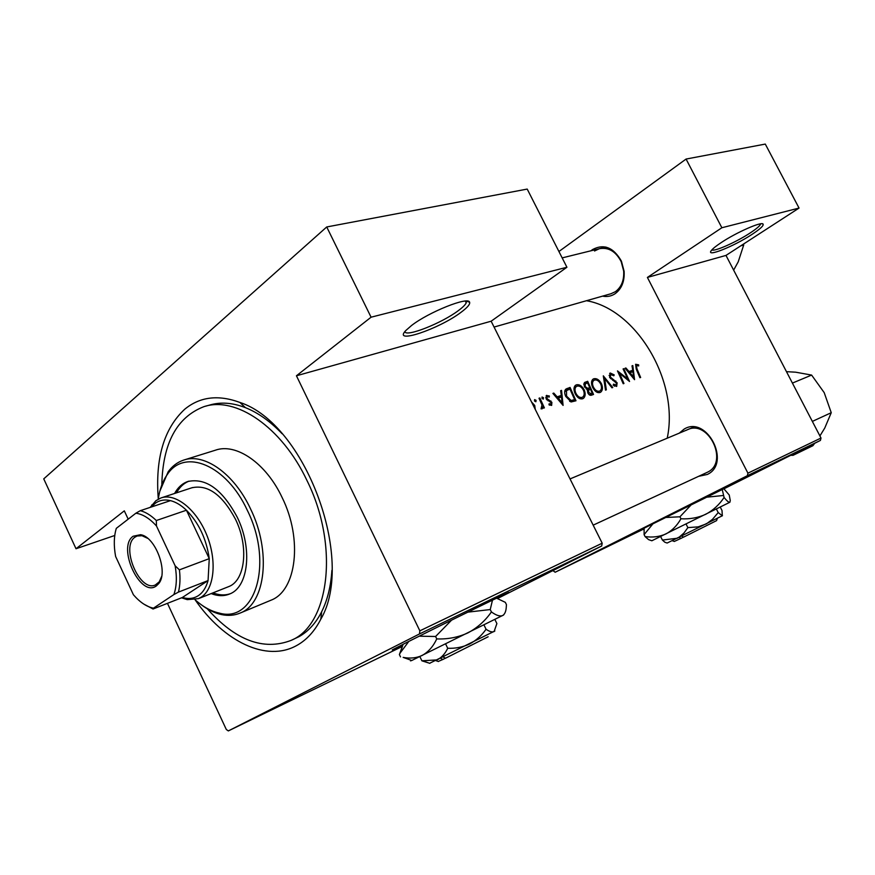 <?xml version="1.0" encoding="UTF-8"?>
<svg xmlns="http://www.w3.org/2000/svg" width="875" height="875" viewBox="0 0 875 875"><rect width="100%" height="100%" fill="white"/><g stroke="black" fill="none" stroke-linecap="round" stroke-linejoin="round"><path stroke-width="1.31" d="M721.241 242.572C736.378 232.422 761.709 221.277 763.098 224.088C763.875 225.575 760.233 228.966 752.172 234.292C733.95 246.389 705.108 257.906 711.408 250.447C712.917 248.533 716.198 245.908 721.241 242.572M711.878 249.889C714.098 251.967 736.433 242.058 750.291 232.881C756.525 228.78 759.959 225.837 760.594 224.055L760.627 223.825M411.523 325.522C428.827 312.014 468.464 296.209 469.591 302.203C470.302 304.161 467.48 307.508 461.114 312.244C439.119 329.033 391.869 344.958 405.847 330.488L411.523 325.522M404.873 331.647C405.913 337.422 441.952 323.116 458.456 310.538C462.733 307.366 465.325 304.806 466.211 302.848L466.255 301.044M723.975 488.655L644.328 528.095M497.678 598.336L507.15 593.425C522.047 585.517 441.022 625.078 404.786 643.442L392.23 649.906L402.795 645.181M679.241 433.158L684.141 429.089C706.825 414.958 731.653 463.345 707.306 474.458L698.644 476.317M706.628 472.62L707.481 472.205C729.159 462.405 708.509 419.016 687.345 429.767L686.12 430.369M591.008 250.764L592.495 249.583C603.903 243.523 613.539 247.384 621.425 261.155L624.116 271.305C624.695 281.378 621.677 288.859 615.048 293.759C611.231 296.253 607.075 297.041 602.58 296.133M610.827 293.781L615.322 291.725C621.425 287.208 624.214 280.306 623.667 271.02L621.195 261.68C615.803 251.398 608.53 247.067 599.364 248.708L594.519 250.994M158.287 498.98C155.148 458.467 163.953 428.553 184.702 409.248C199.894 396.758 218.269 394.483 239.838 402.423C304.992 423.292 355.873 559.519 320.808 619.205C314.606 631.28 306.6 640.03 296.778 645.466C266.448 662.561 223.912 641.561 195.125 599.823M207.309 608.825C235.473 640.38 263.364 650.923 291.003 640.434L298.988 636.672C308.262 631.488 315.82 623.175 321.661 611.756C327.436 600.206 330.848 586.403 331.898 570.358M282.133 433.759C270.277 421.378 258.048 412.683 245.427 407.652C232.422 402.631 220.369 401.8 209.267 405.169L205.537 406.219M667.22 438.2C679.427 381.139 636.398 309.192 586.502 300.716M638.63 364.831L635.611 364.273L636.223 369.097L639.92 377.727L640.642 377.464L637.011 368.966L636.409 365.455L638.673 365.936L638.63 364.831L637.58 365.477M632.013 365.838L632.734 370.256L629.048 371.558L625.888 367.97L625.089 368.255L634.55 379.663L632.811 365.564L632.013 365.838M610.302 373.023L609.591 377.289L616.405 383.13L616.109 385.109L613.539 384.125L613.189 385.186L616.667 386.444L617.127 382.802L610.356 377.038L610.641 374.467L613.812 375.78L614.206 374.894L610.302 373.023L609.656 373.428M612.763 387.516L603.302 375.845L605.511 390.13L606.331 389.834L604.68 378.514L611.953 387.811L612.763 387.516M584.248 390.009C582.05 385.919 579.425 384.202 576.373 384.836L575.52 385.273C573.672 386.991 573.508 389.692 575.006 393.356C577.128 397.611 579.677 399.416 582.652 398.77L583.406 398.377C585.419 396.561 585.703 393.772 584.248 390.009L583.538 390.447M575.991 400.772L570.062 387.428L565.928 389.069C564.32 390.666 564.255 393.127 565.753 396.441L571.167 401.942L575.991 400.772M549.336 395.981L546.339 395.566L546.142 398.847L551.075 402.708L550.944 404.272L549.161 403.725L548.975 404.775L551.633 405.42L551.884 402.358L546.952 398.497L547.138 396.648L549.227 397.075L549.336 395.981L548.373 396.594M543.539 397.764L542.052 397.009L541.986 398.311L543.298 399.142L543.539 397.764L542.172 398.617M544.381 407.859L539.842 397.95L539 398.245L542.008 404.994L541.078 408.844L542.227 408.789L542.916 406.678L543.539 408.155L544.381 407.859M535.259 409.412L534.712 405.464L531.53 401.942M536.102 400.356L534.603 399.613L534.527 400.914L535.861 401.756L536.102 400.356L534.723 401.231M560.645 390.698L561.312 395.412L557.189 396.867L553.788 393.094L552.902 393.4L563.095 405.409L561.542 390.392L560.645 390.698M593.534 394.45L587.683 381.292L584.675 382.441L584.325 386.75L587.541 389.517L587.738 392.711C588.919 394.986 590.297 395.773 591.85 395.052L593.534 394.45M601.53 383.884C599.364 379.859 596.794 378.153 593.819 378.766L593.009 379.17C591.205 380.855 591.041 383.512 592.539 387.144C594.628 391.344 597.122 393.127 600.02 392.503L600.731 392.142C602.711 390.37 602.973 387.614 601.53 383.884L600.841 384.311M629.541 381.467L623.831 368.692L623.087 368.944L627.681 378.93L617.487 370.902L623.219 383.742L623.962 383.48L619.544 373.319L629.541 381.467M724.084 488.742L820.422 440.431L747.37 475.694L747.928 473.167L647.402 277.43L725.987 255.413L799.05 208.064L765.286 144.08L686.077 159.053L558.917 251.508M747.928 473.167L821.002 438.036L725.987 255.413M497.842 598.369L601.694 546L419.475 633.948L228.331 730.92L226.297 729.477L167.453 603.334M128.188 519.159L124.305 510.847L76.016 548.745L43.75 478.866L326.725 226.964L527.209 189.077L566.923 267.258L491.138 321.213L296.439 375.78L371.077 317.198L326.725 226.964M747.37 475.694L555.166 572.239L552.923 570.598M555.166 572.239L644.077 528.861M799.05 208.064L721.864 227.752L647.402 277.43M721.864 227.752L686.077 159.053M821.002 438.036L820.422 440.431M419.475 633.948L419.858 630.842L296.439 375.78M419.858 630.842L602.197 543.2L491.138 321.213M228.331 730.92L402.391 646.417M602.197 543.2L601.694 546M114.756 535.478L76.016 548.745M371.077 317.198L566.923 267.258M533.947 405.945L534.712 405.464M532.448 403.78L533.859 405.748M539.087 398.431L539.842 397.95M541.997 407.247L542.916 406.678M549.511 405.147L550.78 404.359M546.164 395.719L546.755 395.347M545.737 397.556L547.039 396.736M546.208 398.967L546.952 398.497M546.809 399.864L547.63 399.35M547.936 400.75L549.117 400.006M549.927 401.548L550.9 400.947M551.13 402.828L551.884 402.358M553.044 393.564L553.788 393.094M556.445 397.337L557.189 396.867M557.069 398.059L561.312 395.412M560.689 390.928L561.542 390.392M562.089 402.708L558.25 398.092L561.498 396.944L562.089 402.708L561.334 403.178M557.506 398.562L558.25 398.092M564.812 390.709L570.062 387.428M569.92 389.036L574.645 399.645L571.112 400.477L566.562 396.156L566.497 390.622L569.92 389.036M570.981 401.909L574.645 399.645M569.647 401.384L571.112 400.477M565.83 396.605L566.562 396.156M564.67 391.77L566.497 390.622M575.105 385.634L576.373 384.836M582.061 397.381C579.644 397.917 577.555 396.473 575.805 393.083C574.591 390.064 574.777 387.877 576.352 386.52L577.073 386.148C579.534 385.602 581.667 386.98 583.472 390.294C584.642 393.356 584.38 395.609 582.695 397.053L579.917 398.705M575.083 393.52L575.805 393.083M583.866 383.666L587.683 381.292M584.38 382.692L585.32 382.102M592.211 393.334L591.161 393.717L588.514 392.405L588.952 389.703L590.428 389.058L592.211 393.334L589.531 394.986M589.323 394.844L591.161 393.717M587.803 392.842L588.514 392.405M589.827 387.713L587.617 388.314L585.113 386.477L585.397 383.775L587.552 382.878L589.827 387.713L587.07 389.419M586.316 389.113L587.617 388.314M584.402 386.914L585.113 386.477M592.605 379.52L593.819 378.766M599.441 391.136C597.078 391.65 595.044 390.228 593.316 386.87C592.102 383.895 592.277 381.741 593.83 380.406L594.508 380.056C596.903 379.52 598.992 380.898 600.775 384.158C601.934 387.198 601.683 389.419 600.042 390.83L597.341 392.427M592.616 387.308L593.316 386.87M603.903 378.995L604.68 378.514M613.408 375.386L614.206 374.894M609.678 377.453L610.356 377.038M610.498 378.645L611.242 378.186M614.95 381.522L615.825 380.986M616.438 383.228L617.127 382.802M614.327 386.17L615.858 385.241M623.164 369.097L623.831 368.692M618.877 373.723L619.544 373.319M626.938 379.378L627.681 378.93M625.209 368.386L625.888 367.97M628.37 371.973L629.048 371.558M628.906 372.597L632.734 370.256M632.045 366.034L632.811 365.564M633.587 377.103L630.033 372.717L632.942 371.689L633.587 377.103L632.909 377.519M629.355 373.133L630.033 372.717M211.148 593.589C217.831 596.192 224 596.323 229.666 593.983C248.423 587.114 252.766 548.691 237.289 517.311C222.348 489.431 205.811 477.509 187.677 481.556C182.208 483.525 177.855 487.495 174.595 493.467M189.055 481.13C183.827 483.175 179.638 487.08 176.488 492.844M194.983 599.703C202.978 606.812 211.094 611.286 219.33 613.112C255.205 623.448 273.755 563.139 247.319 510.311C226.57 464.986 184.702 447.912 167.475 474.272C162.772 480.845 159.709 489.136 158.255 499.166M159.83 491.225L168.186 471.756C172.309 466.102 177.362 462.252 183.356 460.195C203.941 452.517 234.073 473.462 250.48 508.758C271.556 551.403 265.584 603.444 240.406 612.948C234.587 615.464 228.298 616.011 221.539 614.589C214.769 613.112 208.02 609.831 201.305 604.767M270.014 600.611L271.152 600.141C296.494 590.548 302.892 539.295 282.133 497.536C265.967 462.962 235.922 442.586 215.184 450.275L184.505 459.834M291.003 640.434C329.427 624.98 339.467 545.606 306.95 480.462C281.739 426.88 235.539 395.784 203.722 406.733C176.903 417.211 162.936 443.045 161.82 484.247M191.745 487.812C207.747 484.203 222.327 494.681 235.473 519.225C249.069 546.798 245.241 580.617 228.648 586.633L198.439 598.642L187.25 599.638L181.53 597.8M212.997 592.856C219.122 595.241 224.853 595.547 230.169 593.753M793.067 455.317L812.886 445.714L814.691 443.308L812.886 445.714L793.067 455.317L793.45 453.961L793.067 455.317L790.748 455.317L793.067 455.317M824.764 428.028L819.908 435.936L824.764 428.028L831.25 412.705L824.764 428.028M812.35 421.411L831.25 412.705L824.206 392.645L831.25 412.705L812.35 421.411M811.617 375.08L824.206 392.645L811.617 375.08L792.411 383.086L811.617 375.08L795.681 372.192L811.617 375.08M786.472 371.667L795.681 372.192L786.472 371.667M740.819 245.798L743.717 245L738.205 261.844L733.644 270.134M743.52 244.048L743.717 245M133.164 536.233L140.547 534.702C155.389 536.572 168.634 572.031 158.78 583.516L156.33 585.922C140.405 598.216 116.681 547.105 133.164 536.233M147.667 538.333L141.991 535.708L137.069 536.014L135.002 537.141C120.236 546.7 139.716 592.605 155.345 584.959L159.228 581.842L161.623 576.516M178.423 592.113L173.884 594.573C176.663 586.6 177.078 577.008 175.142 565.808L179.419 569.855C180.414 578.189 180.086 585.605 178.423 592.113L208.064 580.584C206.084 587.661 202.792 592.714 198.188 595.755C194.261 598.248 189.842 599.036 184.931 598.095L182.416 597.461L208.064 580.584L209.256 558.644L186.441 510.223C181.147 505.181 175.82 501.987 170.472 500.631C164.533 499.231 159.359 500.205 154.941 503.541L151.506 506.942M150.172 507.391L155.892 500.719L160.847 497.995C175.241 492.625 196.306 509.162 206.686 534.866C217.219 560.481 214.419 588.93 201.152 597.198L198.439 598.642M179.419 569.855L209.256 558.644C206.445 539.044 198.833 522.9 186.441 510.223L156.308 520.527L156.494 526.006C149.647 518.427 142.778 514.161 135.877 513.209L116.309 528.347C113.881 536.386 113.652 545.748 115.62 556.456L133.394 594.737C139.902 602.262 146.584 606.747 153.453 608.18L173.884 594.573M135.877 513.209L140.328 510.672C145.666 512.083 150.992 515.375 156.308 520.527M170.472 500.631L140.328 510.672M153.453 608.18L153.048 609L143.784 604.089M182.416 597.461L153.048 609M175.142 565.808L156.494 526.006M488.141 636.77L445.528 658.208L443.177 657.005M494.878 619.478L496.891 623.569L494.091 631.575C492.111 632.395 489.431 631.619 486.062 629.234C481.742 635.469 476.241 640.402 469.547 644.022C462.711 647.172 455.438 648.583 447.716 648.277C445.189 653.614 441.7 657.475 437.227 659.881L421.892 660.811L429.253 663.152M421.892 660.811L419.847 656.578M486.062 629.234L483.952 624.925M447.716 648.277L445.605 643.913M503.639 614.983L411.786 660.483C410.178 661.248 410.145 661.237 411.688 660.45M496.573 598.172L505.312 602.339L506.439 604.614L506.297 606.856C506.045 611.286 504.831 614.184 502.677 615.552C499.92 616.612 496.169 615.409 491.411 611.92C485.286 620.758 477.455 627.747 467.917 632.887C458.172 637.35 447.781 639.352 436.756 638.903C433.191 646.548 428.28 652.083 422.002 655.528C416.238 658.077 409.948 658.7 403.167 657.387L411.163 660.264M400.52 656.895L399.394 654.566L400.225 652.914L408.811 641.408M403.025 644.503L399.394 654.566M491.411 611.92L490.241 609.558L492.483 600.141M436.756 638.903L435.586 636.497L451.598 620.123M467.808 612.15L490.241 609.558M419.256 636.18L435.586 636.497M494.856 630.995L429.614 663.283M440.552 658.284L442.892 659.466L445.452 658.164M442.892 659.466L438.233 661.467M717.303 518.427L716.592 520.614L683.539 537.152L681.734 536.058M720.267 507.084L722.006 510.486L722.323 515.823L718.2 512.575L712.513 519.323L706.442 523.852L698.163 526.87L687.881 527.625L683.955 533.028L679.098 537.217L677.239 538.245L662.408 540.061L664.847 542.237L667.155 543.036L664.847 542.237M662.408 540.061L660.625 536.539M718.2 512.575L716.384 509.02M687.881 527.625L686.055 524.027M729.925 502.217L651.864 540.761M723.527 488.381L729.236 495.009L730.286 500.62L729.805 502.294C728.798 502.545 726.895 500.927 724.084 497.47C719.392 504.613 713.289 510.223 705.775 514.281C698.075 517.792 689.795 519.291 680.947 518.766C677.152 525.525 672.142 530.589 665.919 533.947C659.433 536.802 652.477 537.666 645.072 536.561L648.583 539.634L651.831 540.761M645.072 536.561L644.098 534.636L653.734 522.856M644.142 527.691L644.098 534.636M724.084 497.47L722.138 489.059M680.947 518.766L679.941 516.797L692.267 503.705M705.184 497.339L723.089 495.523M664.355 517.541L679.941 516.797M722.455 515.703L667.155 543.036M679.131 537.327L680.936 538.409L683.484 537.119M680.936 538.409L674.33 541.439M565.359 389.594L567.295 388.391M570.795 401.866L574.011 399.875M586.917 389.375L589.312 387.887M612.686 380.319L613.692 379.706M636.355 369.359L637.011 368.966M761.83 223.738L763.098 224.088M466.309 301.142L469.591 302.203M465.325 301.077L466.211 302.848M245.427 407.652L239.838 402.423M321.661 611.756L320.808 619.205M550.889 404.305L549.522 405.158M547.138 396.648L545.737 397.534M566.781 390.381L564.67 391.694M576.352 386.52L574.077 387.942M582.444 397.206L579.983 398.727M588.919 389.725L587.289 390.731M585.397 383.775L583.778 384.781M593.83 380.406L591.598 381.795M599.802 390.972L597.395 392.448M610.641 374.467L609.077 375.441M616.12 385.109L614.348 386.181M188.519 481.283L187.677 481.556M219.33 613.112L221.539 614.589M240.406 612.948L271.152 600.141M167.475 474.272L168.186 471.756M593.163 525.153L707.12 472.391L593.163 525.153M570.041 478.92L693.842 427.044M605.959 247.078L562.166 257.895M611.308 293.639L494.069 327.064M141.991 535.708L140.547 534.702M159.228 581.842L158.78 583.516M184.931 598.095L187.25 599.638M151.222 507.041L151.845 504.853M161.58 497.755L192.489 487.572M411.786 660.483L403.167 657.387M403.091 644.306L400.225 652.914M429.833 663.359L423.653 661.139M438.43 661.544L435.761 660.592M651.908 540.772L648.583 539.634M644.514 527.505L643.759 529.812M674.428 541.472L672.153 540.695"/></g></svg>
